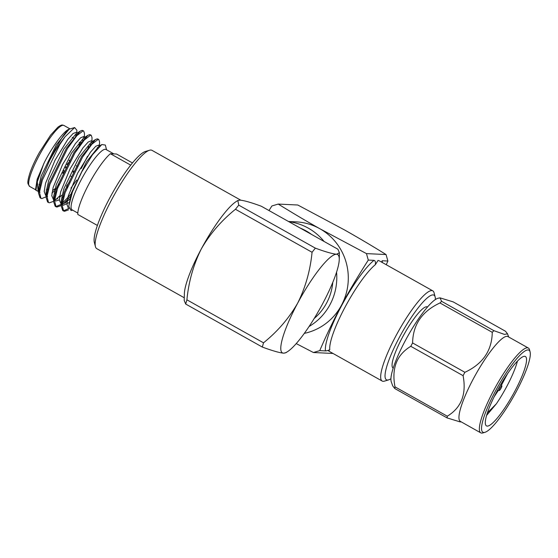 <?xml version="1.0" encoding="UTF-8"?>
<svg xmlns="http://www.w3.org/2000/svg" width="558" height="558" viewBox="0 0 558 558"><rect width="100%" height="100%" fill="white"/><g stroke="black" fill="none" stroke-linecap="round" stroke-linejoin="round"><path stroke-width="0.84" d="M113.183 153.855L113.672 153.875M97.385 225.439L77.813 214.453A37.393 7.359 -60.7 0 1 89.015 183.84A37.393 7.359 -60.7 0 1 110.379 153.722L130.712 165.133M132.469 162.95L116.559 154.022L110.379 153.722M287.496 351.686A56.379 11.09 119.3 0 0 322.336 304.298A56.379 11.09 119.3 0 0 339.25 259.491A56.379 11.09 119.3 0 0 336.53 254.246A56.379 11.09 119.3 0 0 297.686 303.106A56.379 11.09 119.3 0 0 283.492 353.165A56.379 11.09 119.3 0 0 287.496 351.686L285.787 352.789L283.492 353.165C279.37 352.768 272.304 350.731 262.316 347.062L185.702 304.054L184.21 300.504L184.363 293.801A56.379 11.09 -60.7 0 1 201.278 248.987C209.947 233.9 221.338 220.661 235.455 209.271L238.74 205.135L315.354 248.136L312.061 252.279L235.455 209.271M381.616 262.127L382.181 260.753A54.893 10.797 -60.7 0 1 382.293 262.504M374 260.356C375.241 260.635 375.694 262.072 375.346 264.68A51.713 10.177 119.3 0 0 345.235 306.809A51.713 10.177 119.3 0 0 329.792 349.643C328.404 350.41 326.96 350.829 325.447 350.898A54.893 10.797 -60.7 0 1 341.817 305.247A54.893 10.797 -60.7 0 1 374 260.356L368.294 260.077L366.46 253.604L386.052 254.553L387.887 261.032L382.181 260.753M333.028 353.465L313.422 352.523L319.748 350.626L325.447 350.898M329.792 349.643L328.62 350.989L382.167 381.044A51.713 10.177 -60.7 0 1 397.38 333.182A51.713 10.177 -60.7 0 1 431.808 290.585A51.713 10.177 -60.7 0 1 432.799 290.858A51.713 10.177 -60.7 0 1 434.061 292.776L435.149 296.961A48.532 9.549 119.3 0 0 433.029 294.903A48.532 9.549 119.3 0 0 398.419 339.18A48.532 9.549 119.3 0 0 388.605 379.879A48.532 9.549 119.3 0 0 390.928 378.715M386.052 254.553C373.156 246.503 359.289 238.287 344.46 229.903L297.805 205.016L278.219 204.068L271.892 205.965L268.991 210.54M432.799 290.858L379.252 260.802L378.052 260.412L375.346 264.68M315.354 248.136C325.098 251.742 332.156 253.771 336.53 254.246L339.41 252.781L337.918 249.231L261.304 206.23C251.56 202.631 244.502 200.594 240.128 200.127L237.841 200.503L238.74 205.135M185.702 304.054L186.902 299.813L263.516 342.821L262.316 347.062M95.418 246.587L94.33 242.402A53.198 10.469 -60.7 0 1 112.549 192.859A53.198 10.469 -60.7 0 1 145.352 151.504L149.488 150.255A56.379 11.09 119.3 0 0 114.725 194.079A56.379 11.09 119.3 0 0 95.418 246.587A56.379 11.09 119.3 0 0 96.799 248.673L184.273 297.777M240.763 200.176L151.992 150.346A56.379 11.09 119.3 0 0 150.918 150.046A56.379 11.09 119.3 0 0 149.488 150.255M314.217 318.458A53.198 51.908 -87.2 0 0 332.777 282.411M311.573 234.444A53.198 51.908 -87.2 0 0 300.267 228.096M288.835 221.679A56.379 55.012 92.8 0 1 324.1 241.481M336.558 272.185A56.379 55.012 92.8 0 1 309.083 326.493M312.061 252.279C310.276 270.539 305.484 287.482 297.686 303.106C289.023 318.193 277.633 331.431 263.516 342.821M186.902 299.813C188.695 281.553 193.486 264.611 201.278 248.987A56.379 11.09 -60.7 0 1 236.118 201.598L237.834 200.496M435.373 299.548A48.532 9.549 119.3 0 0 435.149 296.961M388.605 379.879L384.462 381.128A51.713 10.177 -60.7 0 1 382.167 381.044M313.422 352.523L296.228 343.589M304.305 333.377A56.379 55.012 -87.2 0 0 341.489 305.226C333.293 320.766 326.046 335.895 319.748 350.626M368.294 260.077C358.375 275.673 349.845 289.707 341.489 305.226A56.379 55.012 -87.2 0 0 319.811 228.71L366.46 253.604M278.219 204.068C291.96 212.563 304.71 220.222 319.811 228.71A56.379 55.012 -87.2 0 0 296.019 221.854L288.493 221.491M387.887 261.032L386.255 264.736M393.216 368.085L393.069 368.008A35.008 6.884 -60.7 0 1 404.201 334.109A35.008 6.884 -60.7 0 1 427.337 306.956L427.484 307.033M501.077 388.187A2.706 0.53 -60.7 0 1 499.194 390.53A2.706 0.53 -60.7 0 1 500.024 387.894A2.706 0.53 -60.7 0 1 501.837 385.822A2.706 0.53 -60.7 0 1 501.077 388.187M440.004 297.853L441.601 301.32A56.344 11.083 -60.7 0 0 439.976 302.966L492.268 332.324A56.344 11.083 -60.7 0 1 493.893 330.678L504.418 334.395L507.543 333.837L505.478 331.236L453.187 301.885L440.004 297.853L438.197 298.223A48.623 9.57 119.3 0 0 405.506 340.296A48.623 9.57 119.3 0 0 391.27 381.818L392.755 385.962L394.82 388.563A56.344 11.083 -60.7 0 1 394.994 386.847L447.293 416.205A56.344 11.083 -60.7 0 0 447.111 417.921L394.82 388.563M441.601 301.32L493.893 330.678M439.976 302.966C422.05 311.294 412.927 324.623 412.592 342.947A56.344 11.083 119.3 0 0 411.685 344.628A56.344 11.083 119.3 0 0 410.793 346.309C396.717 354.825 391.451 368.336 394.994 386.847M412.592 342.947L464.891 372.305A56.344 11.083 -60.7 0 0 463.084 375.667L410.793 346.309M463.084 375.667C466.621 394.164 461.354 407.682 447.293 416.205M447.111 417.921L460.301 421.953L461.068 421.792M492.268 332.324C491.926 350.64 482.803 363.962 464.891 372.305M530.1 351.945L529.556 349.852A48.623 9.57 119.3 0 0 528.37 348.046L507.961 336.593A48.623 9.57 119.3 0 0 475.814 374.313A48.623 9.57 119.3 0 0 460.357 421.395L480.766 432.848A48.623 9.57 119.3 0 0 482.921 432.924L484.993 432.304A47.032 9.256 -60.7 0 1 497.855 386.68A47.032 9.256 -60.7 0 1 530.1 351.945A47.032 9.256 -60.7 0 1 516.206 391.709A47.032 9.256 -60.7 0 1 484.993 432.304M528.37 348.046A48.623 9.57 119.3 0 0 496.222 385.766A48.623 9.57 119.3 0 0 480.766 432.848M497.234 390.788A39.778 7.826 -60.7 0 1 525.399 356.52A39.778 7.826 -60.7 0 1 512.753 395.043A39.778 7.826 -60.7 0 1 486.457 425.9A39.778 7.826 -60.7 0 1 497.234 390.788M494.193 396.703L498.357 390.377M507.522 373.741L501.391 385.32M494.081 396.919A34.966 6.877 119.3 0 0 494.583 396.145M487.378 412.885L496.348 403.839A39.778 7.826 119.3 0 0 517.454 361.117M496.348 403.839L486.597 415.41M113.839 153.889L105.971 149.467A34.617 6.808 119.3 0 0 83.086 176.321A34.617 6.808 119.3 0 0 72.08 209.836L77.813 213.058M72.68 210.178L71.054 210.526L68.753 206.272L72.414 191.924L81.754 171.906L92.537 154.692L101.842 144.536L105.336 145.052L106.571 149.809M65.356 167.749L66.269 168.265M72.91 171.99L73.83 172.506M74.263 171.662L73.342 171.146M66.702 167.414L65.788 166.905M74.333 171.522L73.419 171.006M66.779 167.274L65.858 166.765M64.198 172.471L63.905 172.303A5.887 1.158 -60.7 0 1 64.031 170.413M63.731 172.443A7.477 1.472 -60.7 0 1 62.677 173.231M69.415 160.153A7.477 1.472 -60.7 0 1 69.485 160.153A7.477 1.472 -60.7 0 1 69.631 160.188A7.477 1.472 -60.7 0 1 69.694 161.806L69.485 160.997A6.842 1.346 119.3 0 0 69.101 160.711M69.45 160.097A7.477 1.472 -60.7 0 1 69.492 160.111A7.477 1.472 -60.7 0 1 69.617 161.499M63.417 172.541A7.477 1.472 -60.7 0 1 62.768 173.05M79.264 142.227L79.738 144.048A27.049 5.322 -60.7 0 1 79.85 145.68M58.032 187.063A27.049 5.322 -60.7 0 1 54.691 189.866M52.891 190.341A28.639 5.636 119.3 0 0 54.998 188.688M57.125 186.525A28.639 5.636 119.3 0 0 59.113 184.175M78.699 147.305A28.639 5.636 119.3 0 0 79.327 143.246M39.813 189.42L38.718 190.048M35.635 188.974L37.163 179.264L44.41 162.322C52.598 146.112 64.428 130.286 69.157 129.212L56.337 144.745L41.146 176.126L38.551 187.823L39.465 191.785M49.529 160.683L55.43 148.833L61.31 138.865C63.556 135.008 68.948 128.249 69.157 129.212L74.633 127.552L65.077 136.724A39.778 7.826 119.3 0 0 49.529 160.683L41.48 179.53L38.439 192.942L40.05 197.783L40.532 197.978M74.633 127.552L76.885 130.251L76.837 132.713M76.083 134.973L75.358 137.428M39.451 191.966L35.97 190.32L37.344 179.795L43.901 163.382L37.309 181.824L38.111 191.178L40.023 192.245M66.904 164.756A5.887 1.158 -60.7 0 1 69.583 162.008M46.286 189.915L47.291 189.071M78.483 133.906L77.688 133.271M83.163 130.893L82.117 130.377L80.289 131.088L75.979 133.85L63.891 148.986L48.706 180.367L46.112 192.071L47.025 196.025M54.977 193.194L56.435 191.84M86.037 138.154L85.241 137.512M90.717 135.134L89.671 134.618L87.85 135.329L83.54 138.091L71.452 153.227L56.26 184.614L53.673 196.311L55.137 200.734L55.919 200.978L59.329 199.876M62.538 197.441L63.996 196.081M70.887 188.165L76.669 180.06M93.598 142.395L92.802 141.76M98.278 139.374L97.232 138.858L95.404 139.57L91.093 142.339L79.006 157.475L63.821 188.855L61.227 200.552L61.115 205.672L62.719 210.506L63.584 210.778L68.934 208.448M61.38 202.742L62.698 204.974L63.473 205.218L68.962 202.645M101.842 144.536L98.654 146.58L86.567 161.715L71.375 193.096L68.753 206.272M46.642 195.426L47.151 195.014M79.857 145.533L81.175 142.185M80.289 131.088L66.486 148.163L49.034 183.77L46 197.19L47.604 202.017L48.093 202.219M54.196 199.666L54.705 199.255M66.458 186.135L69.199 182.306M87.278 150.109L88.736 146.426M87.85 135.329L74.047 152.411L56.595 188.011L53.554 201.431L55.172 206.272L56.03 206.53L61.143 204.374M61.757 203.907L72.01 193.019M96.785 149.3L97.364 147.577M95.404 139.57L81.608 156.652L64.149 192.252L61.115 205.672M65.077 136.724L59.846 144.438L42.394 180.039L39.416 192.322L40.964 198.292L41.829 198.564L46.984 196.43M82.096 142.702L83.079 139.856M83.63 138.035L83.958 136.787M84.391 136.954L84.474 133.397L83.679 131.032L83.03 130.893L76.809 135.706L67.406 148.679L49.955 184.286L46.977 196.576L48.525 202.54L49.39 202.805L53.435 201.389M55.821 199.611L59.727 195.893M65.098 189.636L67.372 186.651M89.65 146.942L90.64 144.097M91.951 141.195L92.028 137.638L91.24 135.28L90.591 135.134L84.363 139.953L74.96 152.92L57.509 188.527L54.531 200.817L56.079 206.781L56.944 207.046L60.989 205.63M63.368 203.858L70.978 195.956M98.745 146.517L99.073 145.268M99.505 145.436L99.589 141.878L98.794 139.521L98.145 139.374L91.924 144.194L82.521 157.168L65.07 192.768L62.091 205.051L63.633 211.022L64.505 211.287L68.55 209.871M76.585 135.957L76.781 134.269M77.325 132.985L76.125 132.316L73.063 133.529L67.811 139.402L54.977 160.32L45.533 183.38L44.208 191.506L45.672 195.419L47.583 196.493M51.943 193.082L54.454 190.836M84.153 140.197L84.342 138.51M84.886 137.226L83.686 136.557L80.624 137.784L75.379 143.643L62.538 164.561L53.101 187.621L51.768 195.746L53.589 199.862M54.335 199.931L57.746 198.62M59.504 197.323L62.008 195.098M81.238 168.53L87.564 156.233M91.714 144.431L91.861 141.927M92.44 141.474L91.254 140.804L88.185 142.025L82.94 147.884L70.106 168.809L60.662 191.868L59.329 199.987L61.15 204.102M61.896 204.172L65.3 202.861L70.099 198.822M100.001 145.715L98.815 145.052L95.753 146.266L90.508 152.132L77.667 173.057L68.222 196.109L66.89 204.235L68.362 208.155L68.941 208.483M63.235 125.264A34.973 6.877 119.3 0 0 39.96 154.071A34.973 6.877 119.3 0 0 29.672 186.442L28.012 183.854C28.033 182.926 27.007 182.682 29.797 173.385C31.918 167.142 35.126 160.146 39.423 152.397L50.562 135.182L57.844 127.231C60.159 125.522 61.729 124.797 62.566 125.076L63.905 125.452A34.973 6.877 119.3 0 0 63.235 125.264M339.25 259.491L339.41 252.781M501.837 385.822L500.714 384.567M499.194 390.53L497.534 390.223M508.666 336.99L507.543 333.844M64.003 172.359L62.935 172.687M74.416 138.607L72.226 137.38M48.295 189.636L47.374 189.12M40.734 185.395L38.927 184.377M70.099 128.926L63.905 125.452M35.865 189.915L29.672 186.442M35.621 188.974L35.97 190.32M77.15 166.235L76.237 165.719M71.759 176.712L70.838 176.195M38.551 187.823L38.439 192.942M46.112 192.071L46 197.19M53.673 196.311L53.554 201.431M98.801 139.521L97.88 139.005M91.24 135.28L90.326 134.764M83.679 131.039L82.765 130.523M63.633 211.022L62.719 210.506M56.072 206.774L55.158 206.258M48.518 202.533L47.604 202.017M40.957 198.292L40.043 197.776"/></g></svg>
